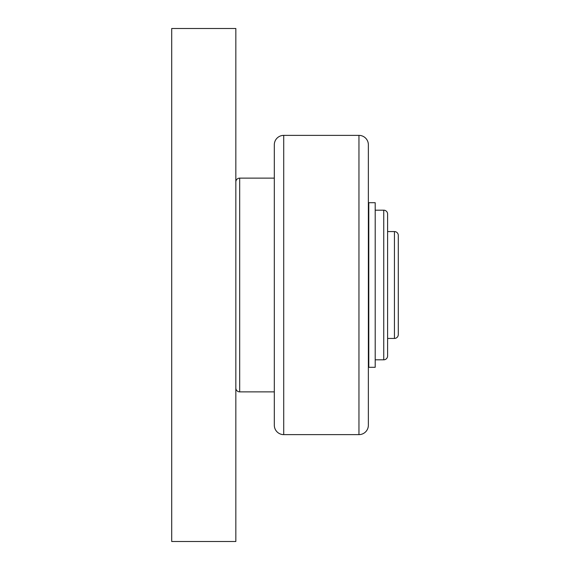 <?xml version="1.0" encoding="UTF-8"?>
<svg xmlns="http://www.w3.org/2000/svg" width="570" height="570" viewBox="0 0 570 570"><rect width="100%" height="100%" fill="white"/><g stroke="black" fill="none" stroke-linecap="round" stroke-linejoin="round"><path stroke-width="0.85" d="M235.838 181.972A3.848 3.848 0 0 1 239.685 178.125L274.312 178.125M274.312 391.875L239.685 391.875A3.848 3.848 0 0 1 235.838 388.028M368.363 210.188L368.79 210.188M368.79 359.812L368.363 359.812M358.958 135.375A9.405 9.405 0 0 1 368.363 144.78L368.363 425.22A9.405 9.405 0 0 1 358.958 434.625L358.958 135.375L283.717 135.375L283.717 434.625A9.405 9.405 0 0 1 274.312 425.22L274.312 144.78A9.405 9.405 0 0 1 283.717 135.375M375.203 367.294L368.79 367.294L368.79 202.706L375.203 202.706L375.203 367.294M375.203 210.188L383.753 210.188A3.848 3.848 0 0 1 387.6 214.035L387.6 355.965A3.848 3.848 0 0 1 383.753 359.812L375.203 359.812M387.6 214.035L387.6 231.562L394.44 231.562A3.848 3.848 0 0 1 398.288 235.41L398.288 334.59A3.848 3.848 0 0 1 394.44 338.438L387.6 338.438M235.838 541.5L171.713 541.5L171.713 28.5L235.838 28.5L235.838 541.5M239.685 178.125L239.685 391.875M383.753 210.188L383.753 359.812M394.44 231.562L394.44 338.438M283.717 434.625L358.958 434.625"/></g></svg>
